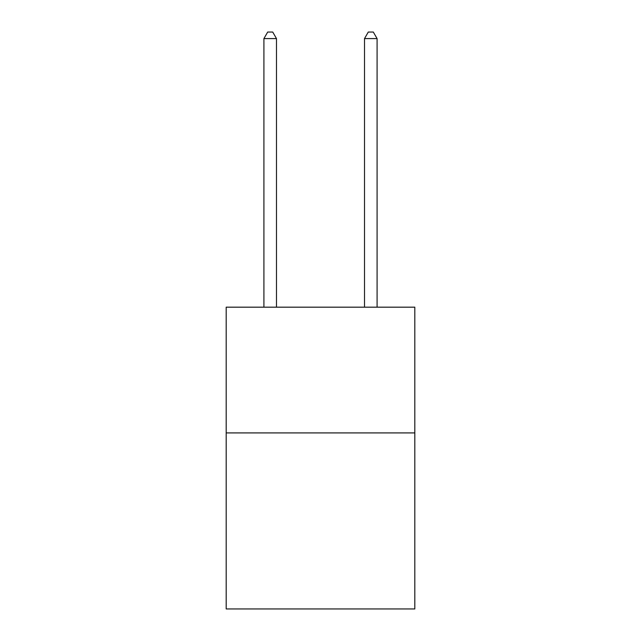 <?xml version="1.0" encoding="UTF-8"?>
<svg xmlns="http://www.w3.org/2000/svg" width="641" height="641" viewBox="0 0 641 641"><rect width="100%" height="100%" fill="white"/><g stroke="black" fill="none" stroke-linecap="round" stroke-linejoin="round"><path stroke-width="0.96" d="M414.807 432.915L414.807 608.95L226.193 608.95L226.193 307.175L414.807 307.175L414.807 432.915L226.193 432.915M276.487 307.175L276.487 38.588L263.916 38.588L263.916 307.175M263.916 38.588L267.69 32.05L272.721 32.05L276.487 38.588M377.084 307.175L377.084 38.588L364.513 38.588L364.513 307.175M364.513 38.588L368.279 32.05L373.31 32.05L377.084 38.588"/></g></svg>
